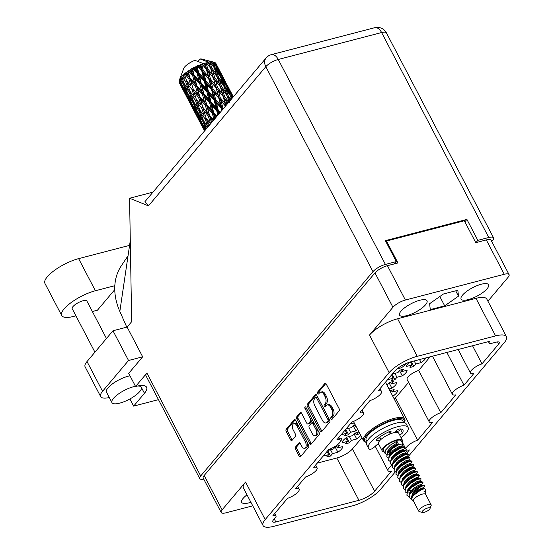 <?xml version="1.0" encoding="UTF-8"?>
<svg xmlns="http://www.w3.org/2000/svg" width="554" height="554" viewBox="0 0 554 554"><rect width="100%" height="100%" fill="white"/><g stroke="black" fill="none" stroke-linecap="round" stroke-linejoin="round"><path stroke-width="0.83" d="M406.816 315.621A15.477 4.757 152.4 0 0 421.393 308.509A15.477 4.757 152.4 0 0 427.009 300.774A15.477 4.757 152.4 0 0 419.766 300.268A15.477 4.757 152.4 0 0 405.189 307.38A15.477 4.757 152.4 0 0 399.572 315.115A15.477 4.757 152.4 0 0 406.816 315.621M468.352 299.589A15.477 4.757 152.4 0 0 482.929 292.477A15.477 4.757 152.4 0 0 488.545 284.735A15.477 4.757 152.4 0 0 481.301 284.23A15.477 4.757 152.4 0 0 466.724 291.342A15.477 4.757 152.4 0 0 461.108 299.077A15.477 4.757 152.4 0 0 468.352 299.589M247.008 494.833A15.477 4.757 152.4 0 0 241.703 502.346A15.477 4.757 152.4 0 0 248.947 502.852A15.477 4.757 152.4 0 0 250.9 502.27M323.37 455.845A10.761 3.31 -27.6 0 0 323.391 456.018L328.73 454.626L326.728 456.995A10.761 3.31 152.4 0 0 328.522 456.635A10.761 3.31 152.4 0 0 330.544 455.997L327.746 450.651A10.761 3.31 -27.6 0 1 328.169 450.347L333.508 448.955L335.502 446.586A10.761 3.31 152.4 0 1 337.524 445.956A10.761 3.31 152.4 0 1 339.318 445.596L337.317 447.964L336.437 446.275M359.899 433.754L356.18 434.717L358.182 432.349A10.761 3.31 152.4 0 0 356.388 432.709A10.761 3.31 152.4 0 0 354.366 433.346L352.372 435.714L347.033 437.106A10.761 3.31 -27.6 0 0 342.254 442.771L347.593 441.379L345.592 443.747A10.761 3.31 152.4 0 0 347.386 443.387A10.761 3.31 152.4 0 0 349.408 442.757L346.61 437.404M341.375 434.488A10.761 3.31 -27.6 0 0 341.396 434.661L346.735 433.276L344.733 435.645A10.761 3.31 152.4 0 0 346.527 435.285A10.761 3.31 152.4 0 0 348.549 434.648L345.751 429.302M388.97 388.95L391.886 388.188A10.761 3.31 -27.6 0 0 396.664 382.523L391.332 383.915L393.326 381.54A10.761 3.31 152.4 0 0 391.533 381.907A10.761 3.31 152.4 0 0 389.517 382.537L386.934 385.058M392.793 396.262A10.761 3.31 -27.6 0 0 397.523 390.625L392.19 392.017L394.185 389.649A10.761 3.31 152.4 0 0 392.391 390.009A10.761 3.31 152.4 0 0 390.376 390.639L390.058 391.02M409.468 362.212A10.761 3.31 -27.6 0 0 406.65 366.402L411.989 365.01L409.988 367.378A10.761 3.31 152.4 0 0 411.781 367.018A10.761 3.31 152.4 0 0 413.803 366.388L411.352 361.693M387.765 379.469A10.761 3.31 -27.6 0 0 387.786 379.642L393.125 378.257L391.124 380.626A10.761 3.31 152.4 0 0 392.918 380.266A10.761 3.31 152.4 0 0 394.94 379.629L392.142 374.282M394.94 379.629L396.941 377.26L402.273 375.868A10.761 3.31 -27.6 0 0 407.051 370.204L401.712 371.596L403.714 369.227A10.761 3.31 152.4 0 0 401.92 369.587A10.761 3.31 152.4 0 0 399.898 370.217L397.904 372.586L392.564 373.978A10.761 3.31 -27.6 0 0 392.156 374.269M304.631 448.29L305.947 447.944A4.349 2.486 -104.6 0 0 306.674 441.58L298.184 425.34A4.349 2.486 -104.6 0 0 295.268 423.291L293.952 423.637A4.349 2.486 -104.6 0 0 293.128 424.177A4.349 2.486 -104.6 0 0 293.232 429.994L295.4 434.142A1.627 0.928 -104.6 0 1 295.434 436.317L292 440.388A1.627 0.928 -104.6 0 1 291.695 440.589A1.627 0.928 -104.6 0 1 290.608 439.828L286.238 431.469A1.627 0.928 -104.6 0 1 286.196 429.288L294.216 419.78A1.627 0.928 -104.6 0 1 294.527 419.579A1.627 0.928 -104.6 0 1 295.614 420.341L308.509 445.007A1.627 0.928 -104.6 0 1 308.55 447.189L300.524 456.697A1.627 0.928 -104.6 0 1 300.22 456.898A1.627 0.928 -104.6 0 1 299.132 456.136L295.511 449.211A1.627 0.928 -104.6 0 1 295.476 447.036L298.911 442.965A1.627 0.928 -104.6 0 1 299.215 442.764A1.627 0.928 -104.6 0 1 300.303 443.532L301.722 446.24A4.349 2.486 -104.6 0 0 304.631 448.29A4.349 2.486 -104.6 0 0 305.358 441.926L296.868 425.687A4.349 2.486 -104.6 0 0 293.952 423.637M304.991 407.003A1.136 0.651 -104.6 0 0 305.019 408.527L310.462 418.942A1.627 0.928 -104.6 0 1 310.496 421.116L308.225 423.817A1.627 0.928 -104.6 0 1 307.913 424.018A1.627 0.928 -104.6 0 1 306.826 423.256L301.598 413.249A1.627 0.928 -104.6 0 0 300.503 412.481A1.627 0.928 -104.6 0 0 300.199 412.682L296.764 416.753A1.627 0.928 -104.6 0 0 296.805 418.935L309.7 443.602A1.627 0.928 -104.6 0 0 310.787 444.363A1.627 0.928 -104.6 0 0 311.099 444.163L319.118 434.655A1.627 0.928 -104.6 0 0 319.076 432.48L305.967 407.398A1.136 0.651 -104.6 0 0 305.206 406.858A1.136 0.651 -104.6 0 0 304.991 407.003M306.189 407.82A1.136 0.651 -104.6 0 0 306.334 408.18L305.019 408.527M336.811 457.999A12.915 3.968 152.4 0 0 352.469 448.92L374.587 491.225A12.915 3.968 -27.6 0 1 358.93 500.304L336.811 457.999L317.255 463.096M352.469 448.92L361.949 437.674M472.534 345.751L481.994 363.846A9.93 3.054 -27.6 0 0 470.408 372.967A9.93 3.054 -27.6 0 0 473.802 373.562L463.989 385.196A9.93 3.054 -27.6 0 0 452.403 394.316A9.93 3.054 -27.6 0 0 455.797 394.912L440.79 412.702A9.93 3.054 -27.6 0 0 429.205 421.823A9.93 3.054 -27.6 0 0 432.598 422.425L417.598 440.215L395.48 397.911A9.93 3.054 152.4 0 0 393.956 398.478M395.48 397.911L408.582 382.371M429.205 421.823L407.093 379.518A9.93 3.054 -27.6 0 1 418.679 370.397L430.146 356.797M425.797 357.932A10.761 3.31 -27.6 0 1 421.137 362.628L415.798 364.013L414.198 360.952M413.803 366.388L415.798 364.013M405.819 363.59A10.761 3.31 -27.6 0 1 401.415 367.766L397.059 368.902M350.176 424.045L354.269 422.979M340.329 441.386A10.761 3.31 -27.6 0 0 341.797 438.47L339.609 439.038M356.063 426.421L355.322 426.615L355.841 425.998M357.69 429.537A10.761 3.31 -27.6 0 1 355.883 430.887L350.543 432.279L348.514 428.387M348.549 434.648L350.543 432.279M345.765 429.281A10.761 3.31 -27.6 0 1 346.174 428.997L351.513 427.605L353.507 425.237A10.761 3.31 152.4 0 1 355.169 424.703M360.765 435.409A10.761 3.31 -27.6 0 1 356.741 438.997L351.402 440.388L349.373 436.497M349.408 442.757L351.402 440.388M330.544 455.997L332.545 453.629L337.878 452.237A10.761 3.31 -27.6 0 0 342.656 446.572L337.317 447.964M463.989 385.196L446.863 352.441M440.79 412.702L418.679 370.397M406.144 453.802L409.406 449.931A9.93 3.054 152.4 0 1 406.013 449.336L402.156 441.96M481.994 363.846L498.669 344.069L497.534 341.901M374.587 491.225L391.401 471.281A9.93 3.054 152.4 0 1 388.008 470.685L375.238 446.261M358.93 500.304L275.83 521.958A6.62 2.036 -27.6 0 1 272.727 521.736A6.62 2.036 -27.6 0 1 273.337 520.04L275.414 517.574A6.62 2.036 152.4 0 0 276.024 515.878A6.62 2.036 152.4 0 0 272.928 515.663L287.526 498.351A9.93 3.054 -27.6 0 0 299.112 489.23A9.93 3.054 -27.6 0 0 295.718 488.635L305.531 477.001A9.93 3.054 -27.6 0 0 317.117 467.881A9.93 3.054 -27.6 0 0 313.723 467.285L328.723 449.488A9.93 3.054 152.4 0 0 340.308 440.375A9.93 3.054 152.4 0 0 336.915 439.772L351.922 421.982A9.93 3.054 152.4 0 0 363.507 412.862A9.93 3.054 152.4 0 0 360.114 412.266L369.927 400.632A9.93 3.054 152.4 0 0 381.512 391.512A9.93 3.054 152.4 0 0 378.119 390.916L394.933 370.972A12.915 3.968 -27.6 0 1 410.59 361.894L489.743 341.271A6.62 2.036 152.4 0 0 489.134 342.968A6.62 2.036 152.4 0 0 492.236 343.182L496.176 342.157A6.62 2.036 -27.6 0 1 499.279 342.372A6.62 2.036 -27.6 0 1 498.669 344.069M245.561 482.042L265.193 519.604A23.178 7.126 152.4 0 0 263.06 525.545L243.428 487.984A23.178 7.126 -27.6 0 1 245.561 482.042L222.119 509.839A10.263 3.158 152.4 0 0 221.178 512.471L203.221 478.123A10.263 3.158 -27.6 0 1 204.17 475.491L374.989 272.907A10.263 3.158 -27.6 0 1 387.433 265.691L397.952 262.949L386.491 241.032L464.328 220.748L475.789 242.666L486.308 239.924A10.263 3.158 -27.6 0 1 491.114 240.263L509.071 274.611A10.263 3.158 152.4 0 0 504.265 274.272L405.389 300.039A10.263 3.158 152.4 0 0 392.945 307.255L369.504 335.052A23.178 7.126 -27.6 0 1 397.606 318.758L417.238 356.319A23.178 7.126 152.4 0 0 389.137 372.607L369.504 335.052M487.922 301.203L508.129 277.242A10.263 3.158 152.4 0 0 509.071 274.611M506.453 336.652A23.178 7.126 152.4 0 0 495.608 335.897L475.976 298.336A23.178 7.126 -27.6 0 1 486.821 299.098L506.453 336.652A23.178 7.126 152.4 0 1 504.32 342.594L407.599 457.306M395.341 471.842L380.376 489.584A23.178 7.126 152.4 0 1 352.275 505.878L273.911 526.3A23.178 7.126 152.4 0 1 263.06 525.545M307.373 406.401L320.267 431.067A1.627 0.928 -104.6 0 0 321.362 431.836A1.627 0.928 -104.6 0 0 321.666 431.628L329.685 422.12A1.627 0.928 -104.6 0 0 329.651 419.946L316.75 395.272A1.627 0.928 -104.6 0 0 315.662 394.51A1.627 0.928 -104.6 0 0 315.358 394.711L307.338 404.219A1.627 0.928 -104.6 0 0 307.373 406.401L308.689 406.054L321.583 430.721A1.627 0.928 -104.6 0 0 321.978 431.254M331.874 416.414L330.939 417.522A1.136 0.651 -104.6 0 0 330.883 418.852A1.136 0.651 -104.6 0 0 331.728 419.579A1.136 0.651 -104.6 0 0 331.943 419.44L339.166 410.874A1.627 0.928 -104.6 0 0 339.131 408.7L326.23 384.033A1.627 0.928 -104.6 0 0 325.143 383.264A1.627 0.928 -104.6 0 0 324.838 383.465L317.615 392.031A1.136 0.651 -104.6 0 0 317.553 393.361A1.136 0.651 -104.6 0 0 318.405 394.088A1.136 0.651 -104.6 0 0 318.619 393.949L319.554 392.841A5.201 2.971 -104.6 0 1 320.537 392.19A5.201 2.971 -104.6 0 1 324.021 394.649L325.094 396.706A5.201 2.971 -104.6 0 1 325.212 403.665L324.277 404.773A1.136 0.651 -104.6 0 0 324.215 406.103A1.136 0.651 -104.6 0 0 325.066 406.837A1.136 0.651 -104.6 0 0 325.281 406.691L326.216 405.583A5.201 2.971 -104.6 0 1 327.199 404.939A5.201 2.971 -104.6 0 1 330.683 407.391L331.756 409.448A5.201 2.971 -104.6 0 1 331.874 416.414L333.189 416.068A5.201 2.971 -104.6 0 0 333.072 409.108L331.756 409.448M265.193 519.604L389.137 372.607M417.598 440.215A9.93 3.054 152.4 0 0 406.013 449.336M391.865 465.533A9.93 3.054 152.4 0 0 388.008 470.685M495.608 335.897L417.238 356.319M221.178 512.471A10.263 3.158 152.4 0 0 225.984 512.803L252.756 505.83M385.93 241.703L386.491 241.032M327.199 404.939L328.515 404.593A5.201 2.971 -104.6 0 1 331.998 407.051L333.072 409.108M320.537 392.19L321.846 391.851A5.201 2.971 -104.6 0 1 325.337 394.303L326.41 396.359A5.201 2.971 -104.6 0 1 326.528 403.326L325.593 404.434A1.136 0.651 -104.6 0 0 325.738 406.151M325.835 383.5L318.931 391.685A1.136 0.651 -104.6 0 0 319.076 393.402M333.189 416.068L332.255 417.176A1.136 0.651 -104.6 0 0 332.4 418.893M316.355 394.739L308.647 403.88A1.627 0.928 -104.6 0 0 308.689 406.054M327.933 421.088A1.136 0.651 -104.6 0 0 327.906 419.565L316.59 397.911A1.136 0.651 -104.6 0 0 315.828 397.377A1.136 0.651 -104.6 0 0 315.614 397.516L314.624 398.686A5.201 2.971 -104.6 0 0 314.741 405.646L322.483 420.451A5.201 2.971 -104.6 0 0 325.967 422.903A5.201 2.971 -104.6 0 0 326.95 422.259L327.933 421.088L329.249 420.742A1.136 0.651 -104.6 0 0 329.221 419.219L327.906 419.565M315.828 397.377L317.137 397.031A1.136 0.651 -104.6 0 1 317.906 397.571L329.221 419.219M325.967 422.903L327.282 422.564A5.201 2.971 -104.6 0 0 328.266 421.913L326.95 422.259M329.249 420.742L328.266 421.913M301.196 412.716L298.08 416.414A1.627 0.928 -104.6 0 0 298.121 418.589L311.016 443.255A1.627 0.928 -104.6 0 0 311.41 443.789M307.913 424.018L309.229 423.678A1.627 0.928 -104.6 0 0 309.534 423.478L311.812 420.777A1.627 0.928 -104.6 0 0 311.777 418.595L306.334 408.18M312.255 433.637A4.349 2.486 -104.6 0 0 315.164 435.686A4.349 2.486 -104.6 0 0 315.891 429.322L312.899 423.602A1.627 0.928 -104.6 0 0 311.805 422.834A1.627 0.928 -104.6 0 0 311.5 423.034L309.222 425.735A1.627 0.928 -104.6 0 0 309.264 427.917L312.255 433.637M315.164 435.686L316.479 435.34A4.349 2.486 -104.6 0 0 317.207 428.983L315.891 429.322M311.805 422.834L313.121 422.494A1.627 0.928 -104.6 0 1 314.215 423.256L317.207 428.983M299.908 442.999L296.792 446.697A1.627 0.928 -104.6 0 0 296.826 448.872L300.448 455.79A1.627 0.928 -104.6 0 0 300.843 456.323M295.22 419.807L287.512 428.948A1.627 0.928 -104.6 0 0 287.547 431.123L291.923 439.481A1.627 0.928 -104.6 0 0 292.318 440.014M475.976 298.336L397.606 318.758M430.271 309.603L444.696 305.85L458.483 296.168L457.846 290.248L443.429 294.001L429.634 303.682L430.271 309.603M439.821 296.535L444.696 305.85M455.686 290.808L458.483 296.168M393.125 378.257L391.463 375.079M396.941 377.26L394.905 373.368M399.545 370.647L402.273 375.868M401.712 371.596L400.833 369.906M411.989 365.01L410.389 361.949M419.537 359.56L421.137 362.628M400.66 366.319L401.415 367.766M392.19 392.017L391.304 390.328M389.157 382.959L391.886 388.188M391.332 383.915L390.445 382.218M346.735 433.276L345.073 430.098M353.147 425.666L355.883 430.887M355.322 426.615L354.435 424.925M347.593 441.379L345.821 437.985M354.013 433.768L356.741 438.997M356.18 434.717L355.301 433.027M328.73 454.626L327.068 451.455M332.545 453.629L330.509 449.737M335.149 447.016L337.878 452.237M94.928 352.178L72.207 308.716A8.275 2.541 -27.6 0 1 72.969 306.591A8.275 2.541 -27.6 0 1 80.745 301.528A8.275 2.541 -27.6 0 1 86.881 301.044L106.458 338.501M135.481 386.297A16.558 5.09 152.4 0 0 113.473 398.361A16.558 5.09 152.4 0 0 111.95 402.606A16.558 5.09 152.4 0 0 124.221 401.643A16.558 5.09 152.4 0 0 139.774 391.512A16.558 5.09 152.4 0 0 141.298 387.267A16.558 5.09 152.4 0 0 137.385 386.062M130.003 375.827A16.558 5.09 152.4 0 0 108.002 387.89A16.558 5.09 152.4 0 0 106.479 392.135L111.95 402.606M114.754 289.666L97.428 310.212L92.366 311.535M75.926 315.822L73.807 316.369A25.83 7.936 -27.6 0 1 61.716 315.524A25.83 7.936 -27.6 0 1 71.085 302.616A25.83 7.936 -27.6 0 1 95.406 290.753L114.83 285.691M128.535 360.502L112.988 330.759L127.122 327.075L142.669 356.818L128.535 360.502L102.566 391.29A20.699 6.364 152.4 0 0 100.662 396.595A20.699 6.364 152.4 0 0 109.297 397.53M142.669 356.818L128.715 373.361L135.578 386.484L146.9 373.057L200.693 475.962A10.263 3.158 152.4 0 0 199.752 478.594A10.263 3.158 152.4 0 0 203.74 479.12M491.758 241.496L492.624 240.471A10.263 3.158 152.4 0 0 493.566 237.839A10.263 3.158 152.4 0 0 488.76 237.507L381.609 32.541L278.26 59.472L385.411 264.438A10.263 3.158 152.4 0 0 372.967 271.654L200.693 475.962M127.122 327.075L131.665 321.694L129.574 198.249L148.451 205.88L144.975 201.621L266.121 57.948A10.263 7.811 40.1 0 0 265.816 66.688L148.451 205.88M100.662 396.595L85.115 366.859A20.699 6.364 -27.6 0 1 87.02 361.554L102.566 391.29M112.988 330.759L87.02 361.554M129.574 198.249L152.959 192.155M475.921 242.631L477.846 240.346L488.76 237.507M394.4 263.877L396.325 261.592L385.411 264.438M477.846 240.346L466.897 219.405L385.376 240.651L396.325 261.592M464.882 221.801L466.897 219.405M129.899 398.956L133.646 406.117L144.449 393.305A23.593 7.25 152.4 0 0 146.616 387.26A23.593 7.25 152.4 0 0 135.578 386.484M133.646 406.117L158.479 399.642M199.752 478.594L145.951 375.688A10.263 3.158 -27.6 0 1 146.9 373.057M130.287 240.588L119.837 311.403L126.776 327.165M119.837 311.403A62.09 47.249 -139.9 0 1 121.499 265.539A62.09 47.249 -139.9 0 1 121.631 265.352M61.716 315.524L44.929 283.413A25.83 7.936 -27.6 0 1 54.299 270.504A25.83 7.936 -27.6 0 1 78.62 258.635L129.588 245.36M424.205 512.339A4.474 1.371 -27.6 0 1 422.529 512.478A4.474 1.371 -27.6 0 1 423.228 510.352A4.474 1.371 -27.6 0 1 427.944 507.907A4.474 1.371 -27.6 0 1 430.029 508.558A4.474 1.371 -27.6 0 1 424.205 512.339M422.529 512.478L419.468 511.688A6.953 2.14 -27.6 0 1 418.817 511.252A6.953 2.14 -27.6 0 1 421.338 507.776A6.953 2.14 -27.6 0 1 427.882 504.576A6.953 2.14 -27.6 0 1 431.137 504.805A6.953 2.14 -27.6 0 1 431.13 505.594L430.029 508.558M418.817 511.252L413.339 500.781A6.953 2.14 -27.6 0 1 415.86 497.305A6.953 2.14 -27.6 0 1 422.411 494.106A6.953 2.14 -27.6 0 1 425.666 494.334L431.137 504.805M384.088 451.614A11.426 3.511 -27.6 0 1 382.156 450.769A11.426 3.511 -27.6 0 1 386.297 445.063A11.426 3.511 -27.6 0 1 397.052 439.814A11.426 3.511 -27.6 0 1 402.398 440.188A11.426 3.511 -27.6 0 1 401.989 442.251M382.156 450.769L378.507 443.789A11.426 3.511 -27.6 0 1 382.648 438.082A11.426 3.511 -27.6 0 1 393.402 432.833A11.426 3.511 -27.6 0 1 398.748 433.207L402.398 440.188M413.409 500.906L411.58 499.355L412.633 496.045L421.275 489.646L424.482 488.704L425.368 489.14L425.514 491.253L424.045 491.488L425.5 492.077L425.728 494.466M420.562 486.855L412.501 493.095L411.262 499.189L409.468 497.748L410.05 493.566L420.375 486.142A10.097 3.102 -27.6 0 1 423.124 485.726L420.562 486.855M425.084 491.917L425.514 491.253M388.333 457.992L386.824 456.849L387.378 453.539L392.26 448.511L398.707 444.696L402.689 443.809L402.64 444.827L401.359 446.538L401.338 446.012L398.34 446.898L393.423 450.063L389.725 454.162L389.185 456.254M386.824 456.849L387.149 453.103L387.807 452.133L392.031 448.075L398.478 444.26L396.976 444.28L396.519 443.408L396.886 441.206L398.478 444.26M390.293 454.758L388.43 454.806M386.512 454.502L385.002 453.359L385.549 450.049L390.431 445.021L396.886 441.206M389.344 450.104A10.097 3.102 -27.6 0 1 388.056 450.485A10.097 3.102 -27.6 0 1 388.001 450.499M385.002 453.359L383.326 450.16A10.097 3.102 -27.6 0 1 386.99 445.111A10.097 3.102 -27.6 0 1 396.498 440.472A10.097 3.102 -27.6 0 1 401.228 440.797L402.896 443.996M388.714 451.745L389.857 453.941M408.824 496.509L406.899 495.241L407.446 491.931L412.328 486.904L418.782 483.088L422.757 482.209L422.716 483.226L421.061 485.325M406.899 495.241L407.225 491.495L412.1 486.467L418.554 482.652L421.899 481.682L422.972 482.396M406.581 492.894L405.071 491.751L405.625 488.441L410.507 483.413L416.954 479.598L420.936 478.718L420.895 479.736L419.607 481.44M410.791 492.575L409.718 492.714M405.071 491.751L405.396 488.005L410.279 482.977L416.726 479.162L420.071 478.185L421.144 478.905M404.759 489.404L403.25 488.261L403.797 484.951L408.679 479.923L415.133 476.108L419.108 475.228L419.066 476.246L417.411 478.344M403.25 488.261L403.575 484.515L408.45 479.487L414.904 475.671L418.249 474.695L419.323 475.415M402.931 485.913L401.421 484.771L401.975 481.461L406.858 476.433L413.305 472.617L417.287 471.731L417.245 472.756L415.59 474.854M401.421 484.771L401.747 481.024L406.629 475.997L413.076 472.181L416.421 471.205L417.494 471.925M401.11 482.423L399.6 481.281L400.147 477.97L405.029 472.943L411.484 469.127L415.458 468.241L415.417 469.266L414.136 470.969M405.32 482.105L404.24 482.243M399.6 481.281L399.926 477.534L404.801 472.507L411.255 468.691L414.6 467.714L415.673 468.435M399.282 478.933L397.772 477.79L398.326 474.48L403.208 469.453L409.655 465.637L413.637 464.751L413.589 465.769L412.543 466.807L404.378 470.997M397.772 477.79L398.097 474.044L402.98 469.016L409.427 465.201L412.772 464.224L413.845 464.945M397.46 475.443L395.951 474.3L396.498 470.99L401.38 465.962L407.834 462.147L411.809 461.26L411.767 462.278L410.486 463.989M395.951 474.3L396.276 470.554L401.151 465.526L407.606 461.711L410.95 460.734L412.024 461.454M395.632 471.953L394.123 470.81L394.677 467.5L399.559 462.472L406.006 458.657L409.988 457.77L409.939 458.788L408.291 460.893M399.843 471.634L398.769 471.773M394.123 470.81L394.448 467.064L399.33 462.036L405.777 458.22L409.122 457.244L410.195 457.957M393.811 468.462L392.301 467.32L392.848 464.01L397.73 458.982L404.185 455.166L408.159 454.28L408.118 455.298L406.463 457.403M392.301 467.32L392.62 463.573L397.502 458.546L403.956 454.73L407.301 453.754L408.374 454.467M391.983 464.972L390.473 463.83L391.027 460.519L395.909 455.492L402.356 451.676L406.338 450.79L406.29 451.808L405.009 453.518M390.473 463.83L390.799 460.083L395.681 455.056L402.128 451.24L405.473 450.264L406.546 450.977M390.161 461.482L388.652 460.339L389.199 457.029L394.081 452.002L400.535 448.186L404.51 447.3L404.468 448.318L402.813 450.423M394.372 461.163L393.292 461.302M388.652 460.339L388.97 456.593L393.852 451.565L400.307 447.75L403.651 446.773L404.725 447.487M423.124 485.726L424.793 485.886L422.889 488.815M423.284 487.922L415.327 491.938M420.375 486.142L423.72 485.172L424.8 485.886M422.432 487.942L416.65 490.941M417.806 477.451L409.856 481.468M404.108 482.527L404.898 482.631M416.954 477.472L411.179 480.463M399.455 472.153L398.631 472.056M411.484 467.001L405.701 469.993M406.858 456.51L398.908 460.526M393.16 461.586L393.942 461.69M406.006 456.531L400.23 459.522M403.208 449.529L395.258 453.546M389.51 454.605L390.293 454.709M390.722 454.183L390.037 454.273L390.397 452.071L389.947 451.198L389.199 451.212M208.782 62.29A20.699 6.364 -27.6 0 1 208.81 62.29L209.689 65.13L207.688 62.505A20.699 6.364 -27.6 0 1 208.782 62.29L200.139 58.966A10.761 3.31 -27.6 0 1 201.76 59.07L214.01 62.214A20.699 6.364 -27.6 0 1 214.564 62.394L215.7 65.026L213.955 62.2L212.507 61.854L213.214 62.069L216.891 67.851L219.426 74.139L215.125 67.65L213.006 62.041L211.718 61.757L213.138 64.728L211.254 62.006L209.737 61.792L214.176 67.664L216.399 74.188L211.801 67.941L209.931 62.124L208.671 61.916L210.783 68.474L217.376 77.186L219.467 83.834L214.751 77.698L212.736 70.96M211.254 62.006A20.699 6.364 -27.6 0 1 212.14 61.993M215.104 62.657A20.699 6.364 -27.6 0 1 215.229 62.74L221.489 74.783L217.535 68.052L215.104 62.657L214.613 62.505M215.638 63.087A20.699 6.364 -27.6 0 1 215.915 63.468L217.223 66.009L215.368 62.976M232.438 97.892L228.532 89.575L232.985 97.241M231.129 95.828L230.118 96.216M230.817 97.04L232.008 98.404M233.234 96.95L230.055 90.551L233.352 96.812M228.359 87.435L231.267 93.494L227.313 86.756L224.543 80.635L228.359 87.435M233.019 96.583L232.098 96.832M231.51 94.519L231.267 93.494M227.313 86.756L226.337 87.082M227.382 88.287L228.532 89.575M230.506 91.403L226.835 84.388M225.326 81.459L220.27 71.84L225.326 81.459M227.098 85.15L226.995 84.707M223.241 77.872L222.313 78.128M229.688 90.15L230.055 90.551M223.747 79.755L224.543 80.635M220.721 72.685L217.057 65.684M219.903 71.438L220.27 71.84M229.931 100.87L229.231 98.744L230.381 100.336M230.963 99.637L228.241 95.773L225.97 89.277L230.326 95.738L231.537 98.958M228.241 95.773L227.209 96.264L229.231 98.744M226.669 86.556L229.211 92.85L224.903 86.348L222.486 79.991L226.669 86.556M229.744 94.859L229.211 92.85M224.903 86.348L223.878 86.798L225.97 89.277M222.763 77.56L225.478 83.73L221.351 77.117L218.754 70.864L222.763 77.56M225.859 85.261L225.478 83.73M221.351 77.117L220.34 77.505M221.039 78.336L222.486 79.991M221.732 75.808L221.489 74.783M217.535 68.052L216.559 68.377M217.604 69.575L218.754 70.864M217.32 66.445L217.223 66.009M225.416 99.485L228.151 102.975L223.546 96.978L225.416 99.485L226.835 104.533M229.245 102.538L224.529 96.41L222.521 89.672L227.161 95.897L229.051 101.908M224.529 96.41L223.546 96.978L222.369 93.647L217.549 87.615L215.638 80.78L217.805 83.543L220.381 86.874L222.369 93.647M223.954 86.369L226.177 92.906L221.579 86.639L219.453 80.039L223.954 86.369M227.209 96.264L226.177 92.906M221.579 86.639L220.561 87.179L222.521 89.672M220.547 77.027L222.916 83.432L218.456 77.061L216.185 70.559L220.547 77.027M223.601 85.863L222.916 83.432M218.456 77.061L217.424 77.553L219.453 80.039M219.959 76.14L219.426 74.139M215.125 67.65L214.1 68.094L216.185 70.559M216.088 66.563L215.7 65.026M223.421 108.591L222.847 107.919L221.06 100.87L225.471 106.16M222.847 107.919L222.043 108.536L222.756 109.38M220.236 112.358L218.193 110.031L216.427 102.815L222.639 109.512M223.241 96.742L225.125 103.612L220.236 97.698L218.401 90.745L223.546 96.978L226.004 105.523M220.236 97.698L219.363 98.314L225.623 105.973M225.9 105.648L225.125 103.612M213.061 89.208L211.282 82.172L216.185 88.044L218.006 95.032L213.061 89.208L212.258 89.824L221.06 100.87M217.549 87.615L216.607 88.211L223.546 96.978L219.467 83.834M210.458 78.987L208.616 72.034L213.456 78.031L215.347 84.907L210.458 78.987L209.578 79.603L218.401 90.745M214.751 77.698L213.768 78.266L218.421 84.326M220.381 86.874L218.698 81.355M207.771 68.911L206.088 62.893A20.699 6.364 -27.6 0 1 206.434 62.803L210.603 68.17L212.584 74.935L207.771 68.911L206.829 69.506L215.638 80.78M217.424 77.553L216.399 74.188M211.801 67.941L210.783 68.474L209.689 65.13M213.823 67.159L213.138 64.728M218.823 98.224L220.596 105.295L215.631 99.568L213.865 92.428L218.823 98.224L219.363 98.314L218.006 95.032M221.399 108.529L221.87 110.426M218.193 110.031L217.577 110.627L219.661 113.044M216.953 116.264L213.657 112.524L211.822 105.198L216.746 110.772L217.577 110.627L218.996 113.321M215.631 99.568L214.917 100.177L222.043 108.536L220.596 105.295M214.176 100.246L215.935 107.469L211.005 101.888L209.211 94.609L214.176 100.246L214.917 100.177L216.427 102.815M205.853 80.856L204.087 73.717L209.038 79.513L210.811 86.583L205.853 80.856L205.132 81.466L212.258 89.824L213.865 92.428M216.185 88.044L216.607 88.211L215.347 84.907M203.283 70.503L201.711 64.306A20.699 6.364 -27.6 0 1 202.092 64.167L206.407 69.347L208.221 76.32L203.283 70.503L202.48 71.12L211.282 82.172M213.456 78.031L212.584 74.935M203.491 63.675A20.699 6.364 -27.6 0 1 203.519 63.662A20.699 6.364 -27.6 0 1 204.772 63.267L205.569 66.203L203.491 63.675L202.065 63.641L208.616 72.034M207.688 62.505L206.69 63.066L208.65 65.635M210.603 68.17L222.376 109.824M211.614 89.81L213.38 96.978L208.408 91.313L206.649 84.111L211.614 89.81L212.258 89.824L210.811 86.583M216.746 110.772L217.84 115.204M215.153 118.39L214.509 115.869L215.922 117.476M213.657 112.524L213.262 113.071L216.489 116.804M213.706 120.107L209.53 115.253L207.521 107.864L212.314 113.362L213.262 113.071L214.509 115.869M211.005 101.888L210.492 102.462L217.577 110.627L215.935 107.469M209.599 102.684L211.448 110.017L206.635 104.519L204.724 97.151L209.599 102.684L210.492 102.462L211.822 105.198M208.408 91.313L207.792 91.916L214.917 100.177L213.38 96.978M206.967 92.061L208.768 99.36L203.872 93.813L202.044 86.493L206.967 92.061L207.792 91.916L209.211 94.609M198.63 72.616L197.079 66.272A20.699 6.364 -27.6 0 1 197.466 66.092L201.836 71.113L203.595 78.266L198.63 72.616L198.013 73.211L205.132 81.466L206.649 84.111M209.038 79.513L209.578 79.603L208.221 76.32M198.928 65.434A20.699 6.364 -27.6 0 1 200.285 64.866L201.033 67.879L198.928 65.434L197.639 65.427L204.087 73.717M206.088 62.893L204.772 63.267M206.407 69.347L206.829 69.506L205.569 66.203M202.065 63.641L202.092 64.167M204.391 81.535L206.157 88.765L201.22 83.176L199.433 75.898L204.391 81.535L205.132 81.466L203.595 78.266M212.314 113.362L213.996 119.768M211.6 122.6L210.472 118.611L212.729 121.264M201.711 64.306L200.666 64.16L200.285 64.866M203.519 63.662L194.883 60.338A10.761 3.31 -27.6 0 0 183.706 68.502L179.295 80.365A20.699 6.364 -27.6 0 1 179.427 80.039L180.736 83.093L179.198 80.662A20.699 6.364 -27.6 0 1 179.295 80.365M179.392 82.885L185.292 94.194M179.164 82.456A20.699 6.364 -27.6 0 1 179.053 81.985L180.521 84.963L179.164 82.456M179.136 81.639L179.053 81.985M179.046 81.431A20.699 6.364 -27.6 0 1 179.06 81.279L182.148 86.341L185.368 93.446L179.046 81.431M179.24 80.732L179.06 81.279M179.787 79.34A20.699 6.364 -27.6 0 1 179.898 79.146L183.332 84.076L186.158 91.327L182.398 85.676L179.787 79.34L179.988 78.654L179.427 80.039M180.396 78.391A20.699 6.364 -27.6 0 1 180.95 77.657L182.093 80.766L180.41 77.934L179.898 79.146M181.65 76.854A20.699 6.364 -27.6 0 1 181.851 76.632L185.597 81.48L188.069 88.827L183.928 83.294L181.657 76.3L180.95 77.657M182.668 75.794A20.699 6.364 -27.6 0 1 183.519 74.991L184.517 78.135L182.404 75.489L181.851 76.632M184.51 74.125A20.699 6.364 -27.6 0 1 184.794 73.897L188.803 78.71L190.971 86.099L186.504 80.621L184.302 73.71L183.519 74.991M185.881 73.024A20.699 6.364 -27.6 0 1 186.975 72.207L187.854 75.351L185.881 73.024L185.327 72.851L184.794 73.897M188.201 71.341A20.699 6.364 -27.6 0 1 188.54 71.113L192.75 75.946L194.689 83.315L189.967 77.837L188.201 71.341L187.758 71.03L186.975 72.207M189.835 70.261A20.699 6.364 -27.6 0 1 191.095 69.479L191.892 72.609L189.835 70.261L189.004 70.185L188.54 71.113M192.48 68.668A20.699 6.364 -27.6 0 1 192.854 68.454L197.189 73.357L198.983 80.649L194.094 75.109L192.48 68.668L191.809 68.44L191.095 69.479M194.274 67.678A20.699 6.364 -27.6 0 1 195.624 66.979L196.379 70.06L194.274 67.678L193.194 67.657L192.854 68.454M197.079 66.272L196.206 66.099L195.624 66.979M197.639 65.427L197.466 66.092M209.53 115.253L209.384 115.71L213.394 120.481M208.366 116.125L210.534 123.521L206.067 118.037L203.803 110.648L208.366 116.125L209.384 115.71L210.472 118.611M206.635 104.519L206.365 105.025L213.262 113.071L211.448 110.017M205.375 105.378L207.411 112.767L202.812 107.296L200.686 99.9L205.375 105.378L206.365 105.025L207.521 107.864M203.872 93.813L203.484 94.36L210.492 102.462L208.768 99.36M202.529 94.644L204.468 102.026L199.745 96.541L197.743 89.159L202.529 94.644L203.484 94.36L204.724 97.151M201.22 83.176L200.714 83.751L207.792 91.916L206.157 88.765M199.814 83.973L201.67 91.306L196.857 85.808L194.939 78.439L199.814 83.973L200.714 83.751L202.044 86.493M193.194 67.657L198.013 73.211L199.433 75.898M201.836 71.113L202.48 71.12L201.033 67.879M208.657 126.09L207.134 121.395L209.807 124.733M206.067 118.037L210.534 123.867M205.16 118.895L207.632 126.25L203.491 120.71L200.901 113.376L205.16 118.895L206.185 118.376L207.134 121.395M202.812 107.296L209.384 115.71L207.411 112.767M201.767 108.168L204.073 115.544L199.765 110.045L197.349 102.677L201.767 108.168L202.799 107.698L203.803 110.648M199.745 96.541L199.606 96.992L206.365 105.025L204.468 102.026M198.581 97.414L200.756 104.81L196.282 99.325L194.025 91.95L198.581 97.414L199.606 96.992L200.686 99.9M196.857 85.808L196.587 86.313L203.484 94.36L201.67 91.306M195.59 86.673L197.633 94.055L193.027 88.592L190.901 81.189L195.59 86.673L196.587 86.313L197.743 89.159M194.094 75.109L193.706 75.656L200.714 83.751L198.983 80.649M192.75 75.946L193.706 75.656L194.939 78.439M197.189 73.357L198.013 73.211L196.379 70.06M206.469 128.694L204.71 124.027L207.348 127.642M202.896 121.492L205.721 128.75L201.961 123.092L198.997 115.876L202.896 121.492L203.858 120.904L204.71 124.027M208.062 126.797L207.632 126.25M200.887 111.493L204.073 115.544M199.011 110.869L201.649 118.175L197.695 112.594L194.925 105.315L199.011 110.869L200.015 110.315L200.901 113.376M196.282 99.325L200.756 104.81M195.375 100.177L197.847 107.538L193.706 101.991L191.123 94.679L195.375 100.177L196.4 99.665L197.349 102.677M193.027 88.592L199.606 96.992L197.633 94.055M191.989 89.457L194.295 96.832L189.987 91.334L187.564 83.966L191.989 89.457L193.014 88.986L194.025 91.95M189.967 77.837L189.828 78.294L196.587 86.313L194.689 83.315M188.803 78.71L189.828 78.294L190.901 81.189M189.004 70.185L193.706 75.656L191.892 72.609M205.091 130.328L203.346 126.354L205.555 129.768M202.916 124.553L203.346 126.354M206.074 129.158L205.721 128.75M198.429 113.646L198.997 115.876M203.318 120.225L201.649 118.175M193.111 102.774L195.943 110.045L192.176 104.381L189.219 97.179L193.111 102.774L194.073 102.192L194.925 105.315M200.015 110.315L197.847 107.538M191.123 92.802L194.295 96.832M189.226 92.165L191.871 99.471L187.917 93.882L185.14 86.604L189.226 92.165L190.23 91.604L191.123 94.679M186.504 80.621L190.971 86.099M185.597 81.48L186.622 80.96L187.564 83.966M185.327 72.851L189.828 78.294L187.854 75.351M197.272 113.321L200.292 120.502L196.725 114.782L193.568 107.642L197.272 113.321L198.18 112.718M201.711 123.757L204.932 130.862L198.207 117.995L201.711 123.757L202.549 123.14M198.741 119.913L204.62 130.882M202.979 127.524L203.138 128.223M197.903 116.7L198.207 117.995M201.414 121.797L200.292 120.502M193.131 105.842L193.568 107.642M197.356 111.714L195.943 110.045M188.651 94.942L189.219 97.179M193.533 101.514L191.871 99.471M183.332 84.076L184.295 83.488L185.14 86.604M190.23 91.604L188.069 88.827M182.404 75.489L184.517 78.135M187.487 94.609L190.514 101.797L186.947 96.071L183.783 88.931L187.487 94.609L188.402 94.007M191.926 105.038L195.153 112.157L188.429 99.291L191.926 105.038L192.771 104.429M196.663 115.364L200.084 122.379L193.353 109.512L196.663 115.364L197.425 114.747M196.587 115.834L196.919 116.465M200.493 122.829L200.084 122.379M193.194 108.813L193.353 109.512M195.943 113.044L195.153 112.157M188.125 97.996L188.429 99.291M191.629 103.086L190.514 101.797M183.353 87.13L183.783 88.931M187.571 93.003L186.158 91.327M183.755 82.809L182.093 80.766M186.878 96.652L190.299 103.667L183.575 90.801L186.878 96.652L187.64 96.036M186.809 97.123L187.141 97.753M188.969 101.209L195.077 112.905M190.708 104.117L190.299 103.667M183.416 90.101L183.575 90.801M186.158 94.332L185.368 93.446M182.148 86.341L182.993 85.725M181.857 84.381L180.736 83.093M180.929 85.413L180.521 84.963M200.139 58.966L198 61.508M396.352 430.728A11.426 3.511 -27.6 0 1 395.508 431.947M412.702 495.962L415.777 492.818L420.694 489.653L424.482 488.704M409.856 493.836L409.344 493.676M408.083 492.679L407.938 491.197M407.882 490.532L412.128 485.837L417.044 482.673L419.752 481.758L421.899 481.682M404.233 483.552L408.478 478.857L413.395 475.692L416.102 474.778L418.249 474.695M407.633 479.57L405.971 479.889M400.584 476.572L404.829 471.876L409.745 468.712L412.453 467.798L414.6 467.714M398.901 472.887L398.395 472.735M396.934 469.591L401.179 464.896L406.096 461.731L408.804 460.817L410.95 460.734M395.251 465.907L394.746 465.755M393.285 462.611L397.53 457.916L402.446 454.751L405.154 453.837L407.301 453.754M396.685 458.629L395.016 458.941M389.635 455.623L393.88 450.935L398.797 447.771L401.505 446.856L403.651 446.773M391.366 451.96L390.397 452.071M411.574 499.355L411.622 496.052L415.32 491.945L420.237 488.78L423.235 487.901L423.263 488.42M407.432 491.163L407.973 489.071L411.67 484.965L416.587 481.8L419.586 480.92L420.188 481.904M403.783 484.182L404.323 482.091L408.021 477.984L412.938 474.82L415.936 473.94L415.957 474.459M400.133 477.202L400.674 475.11L404.372 471.004L409.288 467.839L412.287 466.96L411.941 467.874M396.484 470.221L397.024 468.13L400.722 464.023L405.639 460.859L408.637 459.979L408.658 460.499M395.798 465.18L394.981 465.076M392.834 463.241L393.375 461.15L397.073 457.043L401.989 453.878L404.988 452.999L405.59 453.982M392.578 450.776L389.947 451.198M410.05 493.566L413.949 489.327L418.872 486.163L421.573 485.249L423.72 485.172M413.111 490.041L408.533 490.435M408.028 490.338L407.515 490.186M406.054 487.042L410.299 482.347L415.223 479.182L417.924 478.268L420.071 478.185M405.611 487.672L406.151 485.581L409.842 481.474L414.766 478.31L417.758 477.43L418.381 478.545M404.378 483.358L403.866 483.206M402.405 480.062L406.65 475.367L411.574 472.202L414.274 471.288L416.421 471.205M400.729 476.378L400.217 476.225M398.755 473.081L403 468.386L407.924 465.221L410.625 464.307L412.772 464.224M402.162 469.099L400.494 469.411M395.106 466.101L399.351 461.406L404.275 458.241L406.975 457.327L409.122 457.244M398.513 462.119L396.844 462.431M393.43 462.417L392.918 462.265M391.456 459.121L395.701 454.425L400.625 451.261L403.326 450.347L405.473 450.264M387.807 452.133L392.052 447.445L396.976 444.28M424.045 491.488L425.056 491.391L425.507 492.07M409.274 494.77L409.801 492.561L413.492 488.455L418.415 485.29L421.407 484.411L421.435 484.93M417.91 477.541L417.785 477.95M401.962 480.692L402.502 478.601L406.193 474.494L411.116 471.329L414.108 470.45L414.711 471.433M401.276 475.651L400.459 475.547M398.312 473.712L398.852 471.62L402.543 467.514L407.467 464.349L410.459 463.469L411.061 464.453M394.663 466.731L395.203 464.64L398.894 460.533L403.818 457.369L406.809 456.489L406.837 457.008M391.013 459.751L391.553 457.652L395.244 453.553L400.168 450.388L403.16 449.502L403.187 450.028M387.364 452.763L387.904 450.672L391.595 446.572L396.519 443.408M184.302 73.71L186.386 80.24M187.758 71.03L196.164 98.951M191.809 68.44L199.606 96.992L205.949 117.67M196.206 66.099L211.469 122.759M200.666 64.16L214.8 118.805M205.125 63.475L218.532 114.387M228.477 100.052L229.065 101.888M390.189 433.914L391.013 431.905A2.486 0.762 152.4 0 0 391.041 431.573A2.486 0.762 152.4 0 0 389.877 431.49A2.486 0.762 152.4 0 0 388.936 431.822A16.558 5.09 152.4 0 0 376.54 439.724A2.486 0.762 152.4 0 0 376.097 440.582A2.486 0.762 152.4 0 0 377.26 440.665L380.556 439.807M399.6 434.835A2.486 0.762 152.4 0 0 402.426 432.979A16.558 5.09 152.4 0 0 402.931 430.126A16.558 5.09 152.4 0 0 400.12 428.907A2.486 0.762 152.4 0 0 399.379 429.011A2.486 0.762 152.4 0 0 396.706 430.423L394.15 432.653M378.403 443.498L373.438 447.833A2.486 0.762 -27.6 0 1 369.747 449.287A22.354 6.87 -27.6 0 1 368.452 448.151L366.63 444.661A22.354 6.87 -27.6 0 1 374.739 433.491A22.354 6.87 -27.6 0 1 395.785 423.221A22.354 6.87 -27.6 0 1 406.248 423.955L408.069 427.446A22.354 6.87 -27.6 0 1 401.124 437.736M368.452 448.151A22.354 6.87 -27.6 0 1 376.561 436.981A22.354 6.87 -27.6 0 1 397.613 426.712A22.354 6.87 -27.6 0 1 408.069 427.446M395.071 432.058L397.44 431.441A2.486 0.762 152.4 0 0 400.604 429.489A16.558 5.09 152.4 0 0 400.881 428.983M378.77 444.301A20.699 6.364 -27.6 0 1 377.78 444.571A20.699 6.364 -27.6 0 1 376.935 444.786M366.893 441.6L366.201 440.264A20.699 6.364 -27.6 0 1 373.708 429.925A20.699 6.364 -27.6 0 1 393.195 420.417A20.699 6.364 -27.6 0 1 402.883 421.088L403.575 422.418M396.761 430.375A11.752 3.615 -27.6 0 1 395.771 431.878M404.787 419.205A23.261 7.147 -27.6 0 0 393.901 418.443A23.261 7.147 -27.6 0 0 371.997 429.128A23.261 7.147 -27.6 0 0 363.562 440.755A23.261 7.147 -27.6 0 0 365.737 442.224L366.561 442.438A22.437 6.897 -27.6 0 1 370.425 431.711A22.437 6.897 -27.6 0 1 393.922 419.551A22.437 6.897 -27.6 0 1 404.455 422.626L404.752 421.829A23.261 7.147 -27.6 0 0 404.787 419.205L385.452 382.212M298.184 425.34L296.868 425.687M387.433 265.691L405.389 300.039M504.265 274.272L486.308 239.924M392.945 307.255L374.989 272.907M204.17 475.491L222.119 509.839M331.998 407.051L330.683 407.391M325.593 404.434L324.277 404.773M326.528 403.326L325.212 403.665M326.41 396.359L325.094 396.706M325.337 394.303L324.021 394.649M318.931 391.685L317.615 392.031M325.51 383.292L324.838 383.465M332.255 417.176L330.939 417.522M321.583 430.721L320.267 431.067M308.647 403.88L307.338 404.219M316.029 394.538L315.358 394.711M317.906 397.571L316.59 397.911M311.016 443.255L309.7 443.602M298.121 418.589L296.805 418.935M298.08 416.414L296.764 416.753M300.87 412.508L300.199 412.682M309.534 423.478L308.225 423.817M311.812 420.777L310.496 421.116M311.777 418.595L310.462 418.942M314.215 423.256L312.899 423.602M296.792 446.697L295.476 447.036M299.582 442.791L298.911 442.965M306.674 441.58L305.358 441.926M291.923 439.481L290.608 439.828M287.547 431.123L286.238 431.469M287.512 428.948L286.196 429.288M294.894 419.6L294.216 419.78M300.448 455.79L299.132 456.136M296.826 448.872L295.511 449.211M274.258 518.953L275.83 521.958M372.967 271.654L265.816 66.688A10.263 3.158 152.4 0 1 278.26 59.472A10.263 5.865 -104.6 0 0 271.377 54.631L374.726 27.7A10.263 5.865 -104.6 0 1 381.609 32.541A10.263 3.158 -27.6 0 1 386.415 32.88A10.263 10.263 0 0 0 374.726 27.7M141.36 387.391L144.449 393.305M95.406 290.753L78.62 258.635M397.44 431.441L398.049 432.605M400.604 429.489L402.426 432.979M389.116 431.746L390.154 433.734M390.75 431.4L391.013 431.905M376.692 439.578L377.26 440.665M379.4 437.335L380.646 439.724M488.427 341.61L489.134 342.968M274.77 513.475L276.024 515.878M299.112 489.23L297.623 486.377M317.117 467.881L315.621 465.028M340.308 440.375L338.819 437.521M363.507 412.862L362.011 410.008M381.512 391.512L380.016 388.659M452.403 394.316L432.473 356.194M470.408 372.967L458.144 349.505M121.499 265.539L128.05 255.747M493.566 237.839L386.415 32.88M271.377 54.631A10.263 10.263 0 0 0 266.121 57.948M141.298 387.267L140.418 385.591M228.989 88.467L228.373 87.297M219.211 69.762L218.601 68.592M203.318 128.701L200.257 122.843M193.533 109.99L190.472 104.138M183.748 91.272L180.694 85.434M395.272 432.452L394.995 431.919M423.838 488.884L423.381 488.012M416.539 474.923L416.082 474.051M412.889 467.943L412.432 467.07M409.24 460.963L408.783 460.09M401.941 447.002L401.484 446.129M410.362 493.15L409.503 493.185M412.308 467.479L413.589 465.769M422.016 485.394L421.559 484.521M407.412 457.472L406.961 456.6M403.762 450.492L403.312 449.619M389.053 431.774L390.148 433.872M379.725 437.099L380.951 439.447M363.562 440.755L353.445 421.414"/></g></svg>
